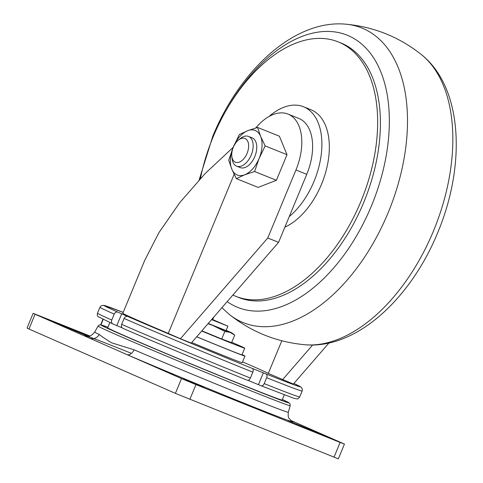 <?xml version="1.0" encoding="UTF-8"?>
<svg xmlns="http://www.w3.org/2000/svg" width="483" height="483" viewBox="0 0 483 483"><rect width="100%" height="100%" fill="white"/><g stroke="black" fill="none" stroke-linecap="round" stroke-linejoin="round"><path stroke-width="0.72" d="M211.56 319.643L227.891 326.14L211.904 319.245M208.251 323.459L226.056 330.571L227.891 326.14M201.701 331.018A40.004 0.622 22.5 0 0 244.742 348.183A40.004 0.622 22.5 0 0 237.817 344.922A40.004 0.622 22.5 0 0 231.731 342.278M196.732 336.748A40.004 0.622 22.5 0 0 241.983 354.836L244.742 348.183M196.702 336.79A43.204 0.67 22.5 0 0 244.941 356.056A43.204 0.67 22.5 0 0 242.08 354.6M191.733 342.513A43.204 0.67 22.5 0 0 242.188 362.709L244.941 356.056M238.397 140.136L240.347 138.549A15.999 9.406 111.9 0 1 248.552 136.447A15.999 9.406 111.9 0 1 251.208 155.079A15.999 9.406 111.9 0 1 236.64 166.146A15.999 9.406 111.9 0 1 232.16 158.955L231.846 156.462A12.8 7.523 -68.1 0 0 238.27 162.421A12.8 7.523 -68.1 0 0 247.085 153.359A12.8 7.523 -68.1 0 0 247.248 140.396A12.8 7.523 -68.1 0 0 238.397 140.136A12.8 7.523 -68.1 0 0 233.301 147.303A12.8 7.523 -68.1 0 0 231.846 156.462M236.64 166.146L240.244 167.595A15.999 9.406 -68.1 0 0 254.813 156.528A15.999 9.406 -68.1 0 0 252.156 137.89L248.552 136.447M200.409 178.523A137.13 80.601 111.9 0 1 213.232 136.683A137.13 80.601 111.9 0 1 338.094 41.852L340.859 42.957A137.13 80.601 111.9 0 1 363.633 202.673A137.13 80.601 111.9 0 1 238.771 297.51L236.006 296.399A137.13 80.601 111.9 0 1 232.903 295.022M338.094 41.852A137.13 80.601 111.9 0 1 360.867 201.568A137.13 80.601 111.9 0 1 236.006 296.399M268.934 116.548A64.004 37.62 111.9 0 1 303.427 106.731L310.877 109.719A64.004 37.62 111.9 0 1 321.503 184.264A64.004 37.62 111.9 0 1 284.879 227.137M303.427 106.731A64.004 37.62 111.9 0 1 314.059 181.282A64.004 37.62 111.9 0 1 289.245 216.601L306.753 174.333L295.94 169.992L267.775 237.986L180.425 338.746L191.238 343.081L278.588 242.321L289.245 216.601M281.812 340.775L268.282 373.431A71.605 1.111 22.5 0 0 256.038 367.738A71.605 1.111 22.5 0 0 242.526 361.888M284.3 394.828L282.144 400.039A94.408 1.467 -157.5 0 1 221.347 376.366A94.408 1.467 -157.5 0 1 124.034 335.486A94.408 1.467 -157.5 0 1 107.703 327.788L109.864 322.578M131.461 353.369A112.726 1.751 -157.5 0 0 89.542 338.166A8 7.607 115.2 0 0 99.244 334.49C101.955 336.675 106.091 339.458 111.651 342.833L134.123 349.813A8 4.703 -66.9 0 1 127.065 354.655L35.09 314.234L28.968 329.014L27.03 328.102L33.152 313.322L35.09 314.234M202.226 386.279L204.025 387.131L202.492 386.907L183.299 378.944L184.832 379.167L202.226 386.279M87.658 336.132L48.928 319.891L88.111 336.132M326.876 436.65L288.134 420.608L326.876 436.65M208.046 323.701L213.305 325.663L224.843 331.423L221.703 338.994L231.562 342.676L234.702 335.111L230.125 332.413L224.843 331.423M201.876 330.819L221.703 338.994M226.147 330.348A22.399 0.35 22.5 0 1 228.091 331.193A22.399 0.35 -157.5 0 1 231.943 332.986L234.702 335.111M124.107 318.466L121.662 324.377C121.064 326.242 121.456 327.546 122.845 328.301L122.791 328.277C152.29 341.149 208.058 364.405 247.477 380.284L247.441 380.272C248.564 380.562 249.548 379.825 250.393 378.074L252.844 372.164A109.448 1.703 -157.5 0 1 124.107 318.466C125 316.727 126.214 316.063 127.747 316.48L117.84 312.127C116.306 311.71 115.093 312.374 114.205 314.113A109.448 1.703 -157.5 0 1 99.933 307.248L97.481 313.159A109.448 1.703 22.5 0 0 111.754 320.024L114.205 314.113M266.157 373.987A106.248 1.648 22.5 0 0 293.869 383.466L301.102 387.161L302.334 389.105L302.165 391.019A109.448 1.703 -157.5 0 1 266.664 377.706C267.304 375.859 267.135 374.621 266.157 373.987L252.343 368.444C253.315 369.078 253.484 370.322 252.844 372.164M268.282 373.431L293.368 384.039L328.935 343.015M233.156 147.363L205.263 173.421L179.694 202.697L158.949 232.607L144.689 260.452L122.815 313.262A86.004 1.334 -157.5 0 0 168.265 333.403L180.425 338.746M33.152 313.322L89.693 335.902M266.664 377.706L264.213 383.617C263.362 385.368 262.378 386.104 261.261 385.814L247.948 380.369M264.213 383.617A109.448 1.703 22.5 0 0 299.714 396.929C298.524 398.529 297.637 399.193 297.051 398.91L293.827 398.288L261.261 385.814M290.718 420.391L344.451 444.07L338.329 458.85L175.395 393.367L28.968 329.014M175.395 393.367L181.517 378.587L127.065 354.655A112.726 1.751 -157.5 0 0 244.313 403.287A112.726 1.751 -157.5 0 0 291.116 420.711M181.517 378.587L195.953 384.607L189.831 399.393M334.013 457.214L340.135 442.434L195.953 384.607M340.135 442.434L344.451 444.07M228.725 160.163L231.786 169.104L236.344 178.644L258.182 187.404L276.409 180.28L287.011 154.681L279.391 136.2L257.554 127.44L247.694 130.7L239.333 134.564L233.283 147.061L228.725 160.163M236.344 178.644L244.706 174.78L254.565 171.519L276.409 180.28M254.565 171.519L259.123 158.418L265.173 145.92L287.011 154.681M265.173 145.92L260.615 136.381L257.554 127.44M255.718 127.977L256.914 126.618A48.004 28.213 111.9 0 1 287.965 114.085A48.004 28.213 111.9 0 1 295.94 169.992M168.265 333.403L234.146 174.339M282.555 379.704L312.64 345.001M278.588 242.321L267.775 237.986M287.965 114.085L298.784 118.42A48.004 28.213 111.9 0 1 306.753 174.333M122.145 327.848L112.871 323.918L98.121 316.631C97.349 316.232 97.137 315.079 97.481 313.159M247.694 130.7A23.999 14.11 -68.1 0 0 233.283 147.061A23.999 14.11 -68.1 0 0 231.786 169.104A23.999 14.11 -68.1 0 0 244.706 174.78A23.999 14.11 111.9 0 0 259.123 158.418A23.999 14.11 -68.1 0 0 260.615 136.381A23.999 14.11 -68.1 0 0 247.694 130.7M112.944 323.948C111.549 323.193 111.156 321.883 111.754 320.024M116.85 325.518L121.746 313.69M258.459 384.583L263.356 372.755M231.943 332.986A22.399 0.35 -157.5 0 1 230.125 332.413A22.399 0.35 22.5 0 1 213.305 325.663A22.399 0.35 22.5 0 1 208.179 323.544M98.037 326.079L99.214 325.023L100.778 324.872L107.926 327.245A101.605 1.576 22.5 0 0 118.631 333.318A101.605 1.576 22.5 0 0 239.695 383.955A101.605 1.576 22.5 0 0 282.368 399.501L289.299 403.027L290.102 404.084L290.186 405.666A103.99 1.618 -157.5 0 1 223.297 379.626A103.99 1.618 -157.5 0 1 116.029 334.556A103.99 1.618 -157.5 0 1 98.037 326.079L94.704 332.056A104.781 1.63 22.5 0 0 99.244 334.49M433.42 231.109A158.798 93.34 111.9 0 1 305.039 344.747C356.333 349.372 410.695 298.675 437.713 232.679C466.077 165.059 462.823 87.544 421.405 54.603A158.798 93.34 111.9 0 1 433.42 231.109M199.165 179.857L212.804 136.218C239.828 70.222 294.183 19.525 345.478 24.15A158.798 93.34 111.9 0 1 388.06 212.918A158.798 93.34 111.9 0 1 229.111 314.294C251.395 331.99 276.705 342.139 305.039 344.747M227.221 108.524A146.705 86.228 111.9 0 1 356.695 40.258A146.705 86.228 111.9 0 1 371.403 205.987A146.705 86.228 111.9 0 1 227.179 301.627M200.3 178.638A146.705 86.228 111.9 0 1 201.93 171.592M134.123 349.813A104.781 1.63 22.5 0 0 234.992 391.737A104.781 1.63 22.5 0 0 288.315 412.259C288.037 415.917 288.273 417.928 289.021 418.302L291.4 420.904M99.933 307.248L101.158 305.775L103.797 305.328L123.183 312.368A106.248 1.648 22.5 0 0 117.84 312.127M127.747 316.48A106.248 1.648 22.5 0 0 252.343 368.444M121.662 324.377A109.448 1.703 22.5 0 0 250.393 378.074M247.441 380.272A106.248 1.648 -157.5 0 1 122.845 328.301M300.203 425.438L300.07 425.746M60.997 324.721L60.87 325.029M184.832 379.167L184.651 379.596M213.764 317.102L212.731 319.589M103.163 319.492L100.923 324.896M221.926 307.683L229.111 314.294M290.186 405.666L288.315 412.259M302.165 391.019L299.714 396.929M345.478 24.15C373.812 26.752 399.121 36.907 421.405 54.603M86.421 335.999L86.409 335.993C87.858 335.317 89.144 338.523 94.704 332.056M100.615 324.848L102.885 319.366"/></g></svg>

